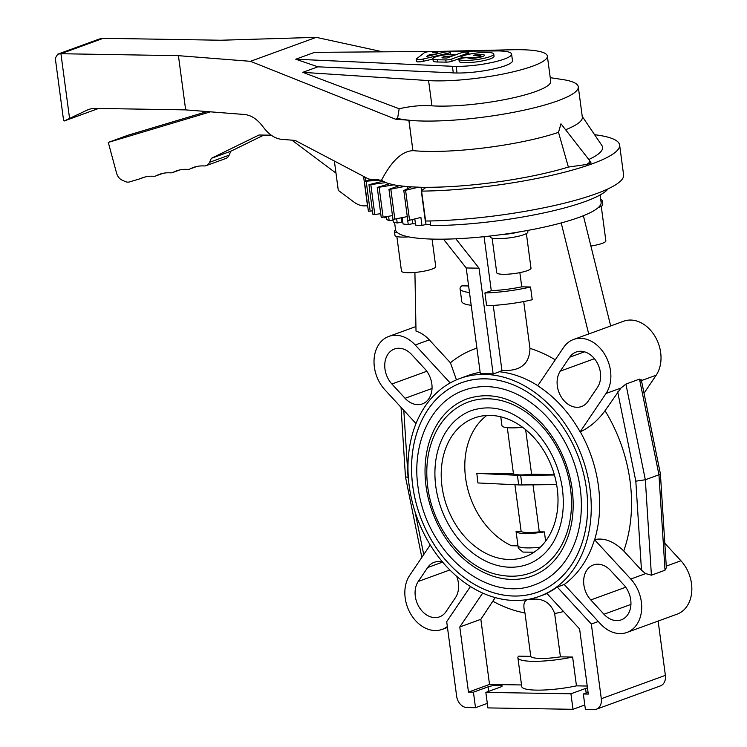 <?xml version="1.0" encoding="UTF-8"?>
<svg xmlns="http://www.w3.org/2000/svg" width="747" height="747" viewBox="0 0 747 747"><rect width="100%" height="100%" fill="white"/><g stroke="black" fill="none" stroke-linecap="round" stroke-linejoin="round"><path stroke-width="1.12" d="M423.091 59.05L447.985 53.233A4.613 0.84 -7.6 0 0 450.301 52.178A4.613 0.84 -7.6 0 0 447.892 51.758A4.613 0.84 -7.6 0 0 443.298 52.383L426.724 56.445L429.805 54.391L432.102 54.428A3.763 0.682 -7.6 0 0 436.08 53.989A3.763 0.682 -7.6 0 0 438.144 53.093A3.763 0.682 -7.6 0 0 436.715 52.748L432.317 52.673L432.961 52.159A4.585 0.831 -7.6 0 0 433.129 51.888A4.585 0.831 -7.6 0 0 429.151 51.59A4.585 0.831 -7.6 0 0 424.212 52.832L416.359 58.948A4.669 0.85 -7.6 0 0 416.182 59.218A4.669 0.85 -7.6 0 0 423.091 59.05L423.381 61.273A4.669 0.85 172.4 0 1 416.481 61.441L416.182 59.218M432.943 59.032L423.381 61.273M450.301 52.178L450.6 54.391A4.613 0.84 172.4 0 1 450.59 54.438M429.973 55.651L429.805 54.391M447.827 56.286A4.09 0.747 -7.6 0 0 452.15 55.801A4.09 0.747 -7.6 0 0 454.391 54.83A4.09 0.747 -7.6 0 0 452.841 54.456L451.879 54.438A11.709 2.129 -7.6 0 0 435.585 56.903L435.426 56.959A11.952 2.176 -7.6 0 0 432.896 58.696A11.952 2.176 -7.6 0 0 437.425 59.779L445.819 59.919A4.258 0.775 -7.6 0 0 451.739 59.022L467.79 53.177A4.669 0.85 -7.6 0 0 468.78 52.495A4.669 0.85 -7.6 0 0 465.614 52.113A4.669 0.85 -7.6 0 0 460.516 53.056L446.874 58.023L443.335 57.967A3.52 0.644 172.4 0 1 442 57.65A3.52 0.644 172.4 0 1 442.747 57.136L443.401 56.893A2.951 0.532 172.4 0 1 447.509 56.277L448.004 57.612M461.151 57.921L452.038 61.235A4.258 0.775 172.4 0 1 446.108 62.132L437.723 62.001A11.952 2.176 172.4 0 1 433.195 60.909L432.896 58.696M473.439 57.454A4.669 0.85 -7.6 0 0 478.369 56.903A4.669 0.85 -7.6 0 0 480.919 55.792A4.669 0.85 -7.6 0 0 479.154 55.362L473.253 55.269A8.544 1.559 172.4 0 1 484.448 55.269A8.544 1.559 172.4 0 1 477.482 57.752A8.544 1.559 172.4 0 1 467.967 57.949A4.687 0.85 -7.6 0 0 462.748 58.061A4.687 0.85 -7.6 0 0 458.919 59.415A4.687 0.85 -7.6 0 0 459.172 59.648A17.928 3.259 -7.6 0 0 479.135 59.237A17.928 3.259 -7.6 0 0 493.748 54.036A17.928 3.259 -7.6 0 0 481.582 52.561A17.928 3.259 -7.6 0 0 462.001 56.174A4.669 0.85 -7.6 0 0 461.011 56.847A4.669 0.85 -7.6 0 0 462.776 57.276L473.439 57.454L473.542 58.219M482.011 56.725A8.544 1.559 -7.6 0 0 481.04 56.707M493.748 54.036L494.038 56.249A17.928 3.259 172.4 0 1 479.425 61.45A17.928 3.259 172.4 0 1 459.47 61.861A4.687 0.85 172.4 0 1 459.218 61.637L458.919 59.415M590.009 488.93A115.962 87.922 -110 0 0 459.9 378.486A115.962 87.922 -110 0 0 417.003 517.54A115.962 87.922 -110 0 0 539.306 596.395A115.962 87.922 -110 0 0 590.009 488.93M580.279 431.794L580.12 431.85A115.962 87.922 -110 0 0 537.709 385.797L563.611 347.439A32.971 24.996 70 0 1 573.528 339.483A32.971 24.996 70 0 1 604.762 354.47A32.971 24.996 70 0 1 606.022 393.482L620.925 388.057L605.023 410.701A138.709 105.159 70 0 1 623.736 550.959C613.931 541.379 604.239 537.588 594.659 539.595A115.962 87.922 -110 0 0 598.412 485.867A115.962 87.922 -110 0 0 580.279 431.794C589.56 427.592 597.815 420.561 605.023 410.701M523.712 301.545L529.959 348.363C529.558 364.134 520.211 371.483 501.919 370.409A22.681 14.202 -89.1 0 1 499.379 371.745L493.16 374.004A115.962 87.922 -110 0 0 480.34 373.799L466.212 267.968L443.466 239.161M588.057 692.273L583.342 693.991L588.3 694.075L579.607 628.955L546.776 593.314A115.962 87.922 -110 0 0 557.243 587.039L564.218 584.499A115.962 87.922 -110 0 0 594.5 539.651L594.659 539.595M586.46 488.874A111.415 84.467 70 0 1 537.747 592.128A111.415 84.467 70 0 1 420.234 516.364A111.415 84.467 70 0 1 461.459 382.753A111.415 84.467 70 0 1 586.46 488.874A111.396 84.458 -110 0 0 461.469 382.772A111.396 84.458 -110 0 0 420.253 516.354A111.396 84.458 -110 0 0 537.747 592.11A111.396 84.458 -110 0 0 586.442 488.874M600.13 194.958L601.111 202.278A103.693 18.862 172.4 0 1 579.158 217.33A103.693 18.862 172.4 0 1 519.053 231.953A103.693 18.862 172.4 0 1 501.984 234.539A103.693 18.862 172.4 0 1 397.628 232.812A103.693 18.862 172.4 0 1 395.583 229.917A103.693 18.862 172.4 0 1 395.555 229.702L394.575 222.382M430.057 220.963L430.674 225.575A114.198 20.776 172.4 0 0 608.067 188.86M590.961 162.837L589.439 160.306L589.178 162.575L586.787 164.452L568.374 167.067A112.433 20.458 172.4 0 1 426.182 187.292L421.551 190.55A4.342 0.794 -7.6 0 0 421.299 190.877A4.342 0.794 -7.6 0 0 421.607 191.111A129.614 23.577 -7.6 0 0 554.069 174.77A129.614 23.577 -7.6 0 0 619.618 145.002A129.614 23.577 -7.6 0 0 594.593 134.703M421.607 191.111L425.603 221.028A4.342 0.794 172.4 0 1 425.286 220.795L421.299 190.877M619.618 145.002L623.605 174.929A129.614 23.577 172.4 0 1 558.056 204.687A129.614 23.577 172.4 0 1 425.603 221.028M601.251 206.284L605.864 240.87A17.284 3.147 172.4 0 1 590.886 246.024M601.083 202.064A19.011 3.455 -7.6 0 0 602.241 200.626L602.773 204.622A19.011 3.455 172.4 0 1 598.3 207.545M602.241 200.626A19.011 3.455 -7.6 0 0 600.737 199.533M526.383 233.568L530.996 268.154A17.284 3.147 172.4 0 1 514.281 273.551A17.284 3.147 172.4 0 1 496.736 272.72L492.124 238.134M527.709 230.44L527.905 231.906A19.011 3.455 172.4 0 1 509.519 237.854A19.011 3.455 172.4 0 1 490.219 236.939L490.097 236.015M501.984 234.539A19.011 3.455 -7.6 0 0 519.053 231.953M432.065 239.087L435.734 266.576A17.284 3.147 172.4 0 1 419.02 271.983A17.284 3.147 172.4 0 1 401.475 271.152L396.862 236.566M408.684 236.864A19.011 3.455 172.4 0 1 394.958 235.361L394.425 231.365A19.011 3.455 -7.6 0 0 397.628 232.812M395.583 229.917A19.011 3.455 -7.6 0 0 394.425 231.365M557.215 488.389A73.897 56.025 70 0 1 524.908 556.879A73.897 56.025 70 0 1 446.967 506.625A73.897 56.025 70 0 1 474.298 418.003A73.897 56.025 70 0 1 557.215 488.389M534.105 552.201L522.993 552.089L518.315 548.195L518.007 545.908M435.79 486.39A81.862 62.057 -110 0 0 527.634 564.349C538.101 560.483 546.589 553.238 553.088 542.602C562.211 526.971 565.218 508.38 562.117 486.801C558.653 466.053 550.24 448.06 536.888 432.802C515.803 410.803 494.028 403.38 471.581 410.533A81.862 62.057 -110 0 0 435.79 486.39M468.462 401.979A90.957 68.957 70 0 1 564.396 463.831A90.957 68.957 70 0 1 530.743 572.902C521.322 576.292 511.443 577.076 501.116 575.265C467.389 570.4 433.372 531.808 427.742 486.932C425.006 465.213 428.199 446.006 437.322 429.31C444.895 416.051 455.278 406.938 468.462 401.979M426.042 486.222A94.365 71.544 -110 0 0 531.911 576.105C544.049 571.614 553.882 563.219 561.399 550.922C571.922 532.882 575.386 511.443 571.81 486.605C567.832 462.738 558.149 442.019 542.78 424.455C518.483 399.075 493.319 390.522 467.295 398.777A94.365 71.544 -110 0 0 426.042 486.222M464.186 390.233A103.459 78.435 70 0 1 573.304 460.591A103.459 78.435 70 0 1 535.029 584.649C488.977 603.697 426.434 554.844 417.984 486.773C411.616 443.288 431.038 401.634 464.186 390.233M441.141 51.356L513.292 49.732A69.751 12.69 172.4 0 1 547.355 56.062L550.726 81.302A69.751 12.69 172.4 0 1 508.343 98.875A69.751 12.69 172.4 0 1 431.953 105.841C422.457 105.028 411.532 105.999 399.169 108.754L302.768 72.338L317.923 66.819L295.756 59.218L314.562 52.365L498.51 50.917A34.567 6.284 -7.6 0 1 511.592 54.064A34.567 6.284 -7.6 0 1 492.684 62.328A34.567 6.284 -7.6 0 1 456.156 66.352L457.043 73.001L453.298 72.945L452.411 66.287L456.156 66.352M372.454 210.878L370.167 211.102L366.179 181.185L381.586 180.083C391.699 160.857 402.138 151.053 412.914 150.679L408.936 120.276L409.403 120.239A96.214 17.508 172.4 0 1 397.591 118.428L399.169 108.754M408.936 120.276A96.344 17.526 -7.6 0 0 516.046 111.826A96.344 17.526 -7.6 0 0 578.29 86.801A96.344 17.526 -7.6 0 0 562.416 79.509L550.24 77.679M547.355 56.062A69.751 12.69 172.4 0 1 504.981 73.636A69.751 12.69 172.4 0 1 428.582 80.601L431.953 105.841M511.592 54.064L512.479 60.712A34.567 6.284 172.4 0 1 493.571 68.976A34.567 6.284 172.4 0 1 457.043 73.001M412.988 150.633A96.344 17.526 -7.6 0 0 558.513 132.35L560.969 123.797L589.439 160.306M565.61 129.754A96.344 17.526 -7.6 0 0 582.333 117.158L578.29 86.801M379.028 179.887L368.719 179.075L295.112 140.408L281.712 139.353C275.419 138.709 269.602 135.048 264.242 128.344L262.038 125.515C256.679 118.82 250.861 115.15 244.568 114.506L185.658 109.884L95.644 108.399A34.11 25.856 -110 0 0 88.407 109.594A34.11 25.856 -110 0 0 86.82 110.257L64.279 120.958L63.551 120.164L55.287 58.21L57.734 54.176L60.937 53.728L178.421 55.67L250.46 61.319L316.242 37.35L220.776 40.235L103.291 38.293L99.258 39.049L57.734 54.176M582.23 116.383L601.895 145.516A112.433 20.458 172.4 0 1 588.813 159.503M418.479 187.161A112.433 20.458 172.4 0 1 411.438 186.843L404.379 190.233A4.342 0.794 -7.6 0 0 403.819 190.634A4.342 0.794 -7.6 0 0 405.574 190.289L418.46 187.208A112.452 20.458 -7.6 0 0 426.117 187.338M381.512 180.083A112.452 20.458 -7.6 0 0 383.08 181.204M380.737 213.689L374.807 214.482L370.82 184.556L385.928 182.585A112.452 20.458 -7.6 0 0 389.495 183.771M392.464 215.612L383.108 217.172L379.121 187.254L393.93 184.826A112.452 20.458 -7.6 0 0 399.019 185.695M415.472 223.904L412.661 223.689L408.254 224.576L407.19 216.602L394.818 219.095L390.821 189.178L404.883 186.386A112.452 20.458 -7.6 0 0 411.345 186.89M568.374 167.067L558.513 132.35M295.756 59.218L452.411 66.287M453.28 72.851L317.923 66.819M207.115 111.564L127.793 135.3L108.287 142.406L210.477 111.835M271.245 135.207L259.013 135.002L211.326 158.336L209.59 162.295A9.095 6.891 70 0 1 206.237 165.619L225.743 158.513A9.095 6.891 -110 0 0 229.096 155.189L230.823 151.23L263.831 135.086M206.237 165.619A9.095 6.891 70 0 1 204.08 165.937A45.474 34.474 -110 0 0 193.296 167.487A45.474 34.474 -110 0 0 190.261 168.822A9.095 6.891 70 0 1 189.654 169.083A9.095 6.891 70 0 1 187.432 169.392A45.474 34.474 -110 0 0 176.32 170.932A45.474 34.474 -110 0 0 173.285 172.258A9.095 6.891 70 0 1 172.678 172.529A9.095 6.891 70 0 1 170.456 172.837A45.474 34.474 -110 0 0 159.344 174.368A45.474 34.474 -110 0 0 156.31 175.704A9.095 6.891 70 0 1 155.703 175.975A9.095 6.891 70 0 1 153.48 176.283A45.474 34.474 -110 0 0 142.369 177.814A45.474 34.474 -110 0 0 140.203 178.72L129.474 181.932A9.095 6.891 70 0 1 125.3 181.558L122.013 180.074A9.095 6.891 70 0 1 116.579 173.183L108.287 142.406M140.203 178.72L144.619 177.104M335.991 173.127L291.9 140.156M334.376 161.035L338.288 190.345L354.059 202.138A22.737 17.237 70 0 0 364.704 205.883L367.496 205.827M211.326 158.336L230.823 151.23M428.582 80.601L302.768 72.338M385.947 182.539A112.433 20.458 172.4 0 1 383.146 181.185L370.344 184.332A4.342 0.794 -7.6 0 0 368.962 184.742A4.342 0.794 -7.6 0 0 370.82 184.556M393.949 184.78A112.433 20.458 172.4 0 1 389.589 183.753L378.374 187.077A4.342 0.794 -7.6 0 0 377.244 187.497A4.342 0.794 -7.6 0 0 379.121 187.254M404.902 186.339A112.433 20.458 172.4 0 1 399.113 185.658L389.841 189.066A4.342 0.794 -7.6 0 0 388.982 189.486A4.342 0.794 -7.6 0 0 390.821 189.178M382.725 51.823L316.242 37.35M250.46 61.319L395.508 119.184L397.591 118.428M395.508 119.184L408.852 120.23L412.914 150.679M185.658 109.884L178.421 55.67M408.852 120.23L409.403 120.239M412.661 223.689L412.111 219.59M407.965 188.515L407.713 186.638M402.194 217.61L403.044 223.96A114.198 20.776 172.4 0 0 408.254 224.576M402.829 222.373L401.849 222.204L401.26 217.797M397.077 186.405L396.937 185.377M401.849 222.204L397.208 222.98L396.638 218.731M392.427 215.622L393.286 222.046A114.198 20.776 172.4 0 0 397.208 222.98M393.034 220.16L389.168 220.673L388.58 216.256M386.274 216.639L386.657 219.459A114.198 20.776 172.4 0 0 389.168 220.673M386.395 217.545L384.378 217.75L384.275 216.975M373.229 179.429L365.983 180.914A4.342 0.794 -7.6 0 0 364.396 181.297A4.342 0.794 -7.6 0 0 366.179 181.185M365.825 180.942L365.339 177.3M364.816 177.03A4.342 0.794 -7.6 0 0 363.686 177.282A4.342 0.794 -7.6 0 0 365.227 177.244M430.533 224.53L426.014 224.455L421.971 225.435L420.906 217.461L409.561 220.206A4.342 0.794 172.4 0 1 407.815 220.561L403.819 190.634M409.561 220.206L405.574 190.289M426.014 224.455L425.547 221.019M421.495 190.588L421.047 187.273M421.971 225.435A114.198 20.776 172.4 0 1 415.64 225.155L414.809 218.936M384.378 217.75A114.198 20.776 172.4 0 1 383.799 217.06M394.818 219.095A4.342 0.794 172.4 0 1 392.969 219.403L388.982 189.486M383.108 217.172A4.342 0.794 172.4 0 1 381.231 217.414L377.244 187.497M374.807 214.482A4.342 0.794 172.4 0 1 372.958 214.66L368.962 184.742M370.167 211.102A4.342 0.794 172.4 0 1 368.392 211.224L364.396 181.297M367.86 207.199A4.342 0.794 172.4 0 1 367.683 207.199L363.686 177.282M561.212 222.942L588.711 333.993L610.682 325.981L583.379 215.715M456.454 379.849L450.432 362.799L429.292 339.857A32.971 24.996 -110 0 0 416.014 331.136L414.912 272.44M469.49 292.516A47.547 8.647 -7.6 0 1 460.068 288.706A47.547 8.647 -7.6 0 1 461.879 285.849L468.612 285.961M519.856 272.636L521.751 286.839L530.529 286.988L532.228 299.743A47.547 8.647 172.4 0 1 486.614 305.738L484.915 292.973A47.547 8.647 -7.6 0 0 530.529 286.988M588.711 333.993A32.971 24.996 -110 0 0 587.618 334.348L573.528 339.483M391.895 384.005A21.598 16.378 70 0 1 394.425 349.017A21.598 16.378 70 0 1 411.737 354.629L424.903 368.915A21.598 16.378 70 0 1 422.382 403.903A21.598 16.378 70 0 1 405.061 398.3L391.895 384.005L426.826 371.278M569.672 357.234A21.598 16.378 70 0 1 576.17 352.024A21.598 16.378 70 0 1 596.629 361.837A21.598 16.378 70 0 1 597.46 387.404L588.057 401.316A21.598 16.378 70 0 1 581.558 406.536A21.598 16.378 70 0 1 561.1 396.713A21.598 16.378 70 0 1 560.269 371.147L569.672 357.234L584.499 351.828M623.801 584.864A21.598 16.378 70 0 1 621.28 619.851A21.598 16.378 70 0 1 603.959 614.249L590.802 599.953A21.598 16.378 70 0 1 593.323 564.965A21.598 16.378 70 0 1 610.644 570.568L623.801 584.864M456.65 576.301A21.598 16.378 70 0 1 455.427 597.721L446.034 611.634A21.598 16.378 70 0 1 439.535 616.854A21.598 16.378 70 0 1 419.076 607.031A21.598 16.378 70 0 1 418.245 581.465L427.648 567.552A21.598 16.378 70 0 1 434.138 562.342A21.598 16.378 70 0 1 442.738 562.23M471.189 305.271A47.547 8.647 172.4 0 1 461.767 301.461L460.068 288.706M484.915 292.973L491.274 290.658A37.359 6.798 -7.6 0 0 521.751 286.839M501.919 370.409L493.244 305.42M491.274 290.658L484.075 236.668M455.829 238.797L479.032 268.173L493.16 374.004M479.032 268.173L466.212 267.968M641.281 380.643L639.516 379.121L625.902 384.079L620.925 388.057M644.026 393.211L656.174 375.209A32.971 24.996 -110 0 0 654.914 336.197A32.971 24.996 -110 0 0 623.68 321.21L610.682 325.944M450.17 382.94L415.211 344.993L429.292 339.857M495.214 597.591L480.844 619.31L459.788 626.976L482.693 593.071M470.442 586.516L446.697 621.672L456.66 696.325A11.373 8.619 70 0 0 467.006 707.558L475.503 707.698L473.439 692.18L468.481 692.096L459.788 626.976M583.342 693.991L585.405 709.51L593.912 709.65A11.373 8.619 70 0 0 596.33 709.248L660.413 685.895A11.373 8.619 -110 0 0 665.381 675.363L658.135 621.065M598.31 621.513L591.335 624.053L601.298 698.716A11.373 8.619 70 0 1 596.33 709.248M591.335 624.053L557.243 587.039M584.808 705L572.996 709.305L487.912 707.904L485.849 692.385L570.932 693.795L585.555 688.463A7.956 1.447 172.4 0 1 587.469 687.894M487.315 703.394L475.503 707.698M572.996 709.305L570.932 693.795M473.439 692.18L488.062 686.848A7.956 1.447 172.4 0 1 496.755 685.242A7.956 1.447 172.4 0 1 502.161 685.905A7.956 1.447 172.4 0 1 500.471 687.053L485.849 692.385M572.622 657.052A39.031 7.096 172.4 0 1 517.895 657.762A39.031 7.096 172.4 0 1 518.577 656.155L530.762 656.361L524.973 612.97C522.237 602.876 524.637 598.31 532.153 599.271C543.19 598.16 550.688 602.885 554.638 613.464L560.427 656.846L572.622 657.052L576.46 685.858L587.226 686.035M576.46 685.858A39.031 7.096 172.4 0 1 521.742 686.577L517.895 657.762M480.844 619.31L489.528 684.429L521.527 684.952M489.528 684.429L468.481 692.096M560.427 656.846A26.145 4.753 172.4 0 1 530.762 656.361M415.211 344.993A32.971 24.996 70 0 0 388.776 336.43A32.971 24.996 70 0 0 384.92 389.831L415.995 423.568M623.736 550.959L641.477 570.213L645.679 573.603L651.403 575.19L665.017 570.232L666.361 567.683L660.395 473.785L641.299 379.803M564.218 584.499L600.495 623.885A32.971 24.996 70 0 0 626.929 632.438A32.971 24.996 70 0 0 630.785 579.037L594.5 539.651M403.8 410.327L408.058 477.426L405.462 476.81L401.046 407.348M580.12 431.85L606.022 393.482M639.516 379.121L658.957 474.784L645.333 479.751L651.403 575.19M641.477 570.213L635.818 481.18L645.333 479.751L625.902 384.079M626.929 632.438L677.081 614.165A32.971 24.996 -110 0 0 680.937 560.764L664.811 543.246M665.017 570.232L658.957 474.784L660.395 473.813M430.235 544.946L409.683 575.386A32.971 24.996 70 0 0 410.943 614.398A32.971 24.996 70 0 0 442.177 629.385L447.472 627.461M447.35 626.528A32.971 24.996 70 0 1 442.177 629.385M486.773 415.472A73.878 56.006 -110 0 0 466.408 482.992A73.878 56.006 -110 0 0 511.518 545.74L517.988 545.842A24.147 4.398 -7.6 0 0 540.361 547.149M517.988 545.842L516.065 531.434A24.147 4.398 -7.6 0 0 544.386 531.911L545.618 541.173M525.655 429.702L531.593 474.196L554.302 474.578M533.013 484.84L539.278 531.827L544.386 531.911M522.573 427.293A24.147 4.398 172.4 0 1 501.965 425.799L500.77 416.817M531.593 474.196A19.711 3.586 -7.6 0 1 513.478 473.897L476.819 473.299L477.921 482.954L518.689 484.906A21.738 3.95 172.4 0 0 521.938 484.952L520.659 475.353L554.433 475.008M476.633 473.355L517.41 475.297A21.738 3.95 -7.6 0 0 520.659 475.353M556.627 484.598L521.938 484.952M516.065 531.434L521.163 531.528L514.926 484.719M513.478 473.897L507.306 427.667M521.163 531.528A19.711 3.586 -7.6 0 0 539.278 531.827M448.163 54.559L447.985 53.233M432.196 55.11L432.102 54.428M433.036 52.682L432.961 52.159M437.723 62.001L437.425 59.779M446.108 62.132L445.819 59.919M452.038 61.235L451.739 59.022M467.967 54.503L467.79 53.177M442.859 57.949L442.747 57.136M443.541 57.967L443.401 56.893M447.696 57.724L447.509 56.277M459.47 61.861L459.172 59.648M462.879 58.033L462.776 57.276M537.784 385.685A115.962 87.922 -110 0 0 499.379 371.745M480.134 372.305A115.962 87.922 -110 0 0 468.304 375.424L459.9 378.486M415.211 425.585A138.709 105.159 70 0 1 415.696 423.25M156.31 175.704L162.538 173.435M173.285 172.258L179.513 169.999M190.261 168.822L196.48 166.553M209.59 162.295L229.096 155.189M86.82 110.257L90.042 109.081M64.401 120.902L98.576 108.446M69.555 118.315L60.937 53.728L103.291 38.293M450.432 362.799A138.709 105.159 70 0 1 476.913 348.13M529.959 348.363A138.709 105.159 70 0 1 555.245 359.83M405.061 398.3L432.027 388.468M560.269 371.147L594.425 358.709M603.959 614.249L630.935 604.416M590.802 599.953L625.734 587.226M418.245 581.465L449.834 569.961M427.648 567.552L442.467 562.146M641.458 380.578L656.174 375.209M586.162 692.964L585.555 688.463M488.669 691.358L488.062 686.848M563.537 611.513A138.709 105.159 70 0 1 554.638 613.464M524.973 612.97A138.709 105.159 70 0 1 493.001 601.298M601.298 698.716L665.381 675.363M408.058 477.426L408.497 479.555M415.061 511.882L423.736 554.573M635.818 481.18L617.685 391.942M630.785 579.037L645.679 573.603M666.259 566.105L680.937 560.764M517.41 475.297L518.689 484.906M438.209 53.625L438.144 53.093M433.232 52.692L433.129 51.888M469.013 54.27L468.78 52.495M481.077 56.996L480.919 55.792M461.216 58.359L461.011 56.847M539.306 596.395L547.028 593.585M537.747 592.11L539.343 591.521M461.469 382.772L463.065 382.193M586.787 164.452L591.073 162.893M155.703 175.975L162.846 173.369M172.678 172.529L179.822 169.924M189.654 169.083L196.797 166.488M64.279 120.958L98.613 108.446M388.776 336.43L415.93 326.542M421.831 557.383L405.462 476.81"/></g></svg>
